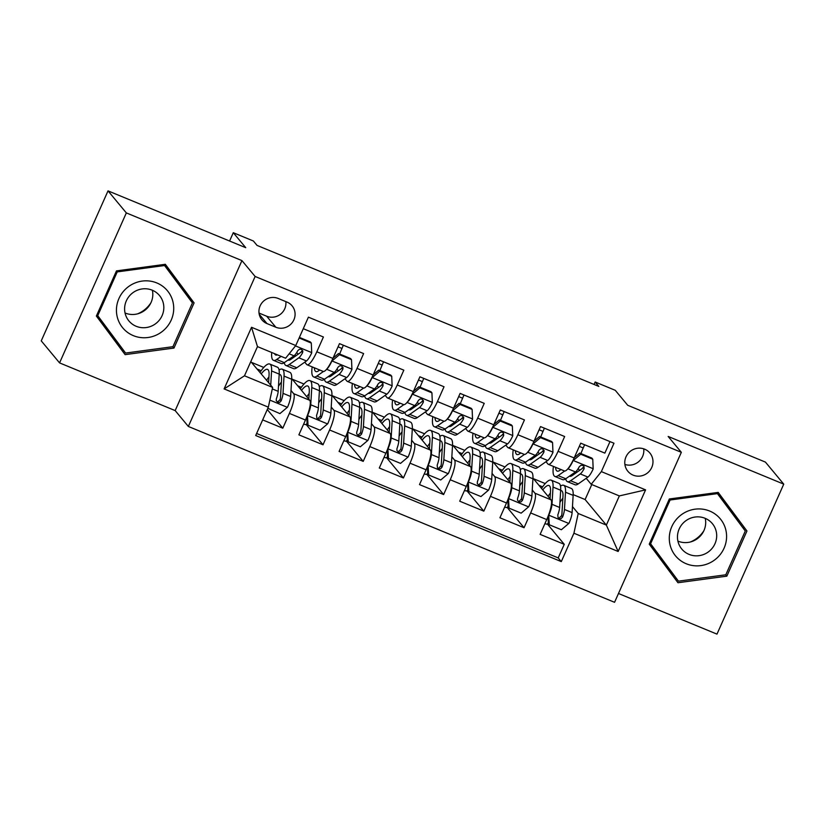 <?xml version="1.0" encoding="UTF-8"?>
<svg xmlns="http://www.w3.org/2000/svg" width="825" height="825" viewBox="0 0 825 825"><rect width="100%" height="100%" fill="white"/><g stroke="black" fill="none" stroke-linecap="round" stroke-linejoin="round"><path stroke-width="1.24" d="M644.655 449.182A14.293 13.819 140.3 0 0 627.887 471.292A14.293 13.819 140.3 0 0 650.048 470.343A14.293 13.819 140.3 0 0 644.655 449.182M618.482 593.495L716.977 634.126L783.75 484.141L765.435 462.103L627.722 405.292L615.264 390.308L595.165 382.006L594.072 384.45M188.347 426.453L614.563 602.302L681.337 452.317L255.131 276.468L188.347 426.453L175.168 410.592L241.942 260.607L126.338 212.912L59.565 362.897L175.168 410.592M59.565 362.897L41.25 340.859L108.023 190.874L245.737 247.686L233.289 232.702L229.587 241.024M126.338 212.912L108.023 190.874M609.995 441.592L604.859 453.121L580.738 443.169L574.148 457.957L558.071 451.327A17.872 4.084 112.4 0 1 548.326 464.32A17.872 4.084 112.4 0 1 547.913 464.011L545.995 461.701M558.071 451.327L564.651 436.528L540.53 426.577L533.94 441.375L517.863 434.734A17.872 4.084 112.4 0 1 508.118 447.728A17.872 4.084 112.4 0 1 507.705 447.428L505.787 445.108M517.863 434.734L524.442 419.935L500.321 409.984L493.732 424.782L477.654 418.151A17.872 4.084 112.4 0 1 467.909 431.145A17.872 4.084 112.4 0 1 467.497 430.836L465.578 428.526M477.654 418.151L484.234 403.353L460.113 393.401L453.523 408.189L437.446 401.558A17.872 4.084 112.4 0 1 427.701 414.552A17.872 4.084 112.4 0 1 427.288 414.243L425.37 411.933M437.446 401.558L444.025 386.76L419.904 376.808L413.315 391.607L397.238 384.966A17.872 4.084 112.4 0 1 387.492 397.959A17.872 4.084 112.4 0 1 387.08 397.66L385.162 395.34M397.238 384.966L403.827 370.167L379.696 360.216L373.106 375.014L357.029 368.383A17.872 4.084 112.4 0 1 347.284 381.377A17.872 4.084 112.4 0 1 346.882 381.067L344.953 378.757M357.029 368.383L363.619 353.585L339.488 343.633L332.898 358.421A17.872 4.084 112.4 0 1 323.153 371.415L307.075 364.784A17.872 4.084 112.4 0 1 306.673 364.475L304.745 362.165M262.659 419.894L282.8 428.196L267.279 409.53M291.71 378.582L309.757 400.3A17.872 4.084 112.4 0 1 305.467 420.038L298.877 434.837L323.008 444.788L306.034 424.37M331.918 395.175L349.965 416.893A17.872 4.084 -67.6 0 1 345.675 436.631L339.085 451.43L363.217 461.381L346.242 440.952M372.127 411.768L390.173 433.476A17.872 4.084 -67.6 0 1 385.883 453.224L379.294 468.012L403.425 477.964L386.451 457.545M412.335 428.35L430.382 450.068A17.872 4.084 -67.6 0 1 426.092 469.807L419.502 484.605L443.633 494.557L426.659 474.138M452.543 444.943L470.59 466.661A17.872 4.084 -67.6 0 1 466.3 486.399L459.711 501.198L483.842 511.149L466.868 490.72M492.752 461.536L510.799 483.244A17.872 4.084 -67.6 0 1 506.509 502.982L499.919 517.78L524.05 527.732L507.076 507.313M539.406 453.771L537.972 452.048M499.197 437.178L497.764 435.456M458.989 420.585L457.555 418.863M418.78 404.002L417.347 402.28M378.572 387.41L377.138 385.688M338.363 370.817L336.93 369.105M233.289 232.702L253.388 241.003L257.049 245.407L598.826 386.42L595.165 382.006M266.991 323.586L275.839 327.236A13.85 13.386 140.3 0 0 292.081 305.817A13.85 13.386 140.3 0 0 287.028 302.105L278.18 298.454A13.85 13.386 140.3 0 0 261.938 319.873A13.85 13.386 140.3 0 0 266.991 323.586L259.205 314.222M591.205 484.306L601.353 471.611L613.986 443.242L308.406 317.161L295.773 345.541L285.615 358.225L257.472 346.613L244.478 375.798L272.621 387.41L268.342 407.158L255.698 435.528L561.289 561.608L573.922 533.228L578.212 513.49L606.354 525.102L619.348 495.918L591.205 484.306L586.204 478.294M601.353 471.611L645.583 489.864L618.152 551.482L573.922 533.228M268.342 407.158L224.111 388.905L251.542 327.288L295.773 345.541M532.259 489.988L534.92 493.195A17.872 4.084 112.4 0 1 530.64 512.944L524.05 527.732M532.96 478.118L551.007 499.837L534.92 493.195M492.051 473.406L494.711 476.613A17.872 4.084 112.4 0 1 490.432 496.351L483.842 511.149M451.842 456.813L454.503 460.02A17.872 4.084 112.4 0 1 450.223 479.758L443.633 494.557M411.634 440.22L414.294 443.427A17.872 4.084 112.4 0 1 410.015 463.176L403.425 477.964M371.425 423.637L374.086 426.845A17.872 4.084 112.4 0 1 369.806 446.583L363.217 461.381M331.217 407.045L333.877 410.252A17.872 4.084 112.4 0 1 329.598 429.99L323.008 444.788M298.155 354.234L296.722 352.512M291.008 390.452L293.669 393.669A17.872 4.084 112.4 0 1 289.389 413.407L282.8 428.196M256.616 433.476L558.205 557.906L564.259 544.325L547.284 523.906M551.007 499.837A17.872 4.084 -67.6 0 1 546.717 519.575L540.127 534.373L564.259 544.325M303.27 328.69L323.41 336.992L316.821 351.79A17.872 4.084 112.4 0 1 307.075 364.784M579.614 470.353L578.181 468.631M250.8 361.608L272.621 387.41M241.942 260.607L255.131 276.468M783.75 484.141L668.147 436.446L681.337 452.317M573.169 494.618L585.111 499.537L606.354 525.102L618.152 551.482M585.111 499.537L591.783 484.543M572.467 506.581L578.212 513.49M251.986 362.577L263.783 367.445M292.194 379.17L303.992 384.037M332.403 395.763L344.2 400.63M372.611 412.345L384.409 417.213M412.82 428.938L424.617 433.806M453.028 445.531L464.826 450.398M493.237 462.113L505.034 466.981M533.445 478.706L545.243 483.574M257.483 369.188L261.174 370.714M342.736 346.655L343.365 345.232M297.691 385.78L301.383 387.307M337.899 402.373L341.591 403.889M347.284 381.377L363.361 388.008A17.872 4.084 -67.6 0 0 373.106 375.014M382.944 363.237L383.573 361.814M378.108 418.956L381.8 420.482M387.492 397.959L403.569 404.601A17.872 4.084 -67.6 0 0 413.315 391.607M423.153 379.83L423.782 378.407M418.316 435.548L422.008 437.075M427.701 414.552L443.778 421.183A17.872 4.084 -67.6 0 0 453.523 408.189M463.361 396.423L463.99 395M458.525 452.141L462.217 453.657M467.909 431.145L483.986 437.776A17.872 4.084 -67.6 0 0 493.732 424.782M503.57 413.005L504.199 411.582M498.733 468.724L502.425 470.25M508.118 447.728L524.195 454.369A17.872 4.084 -67.6 0 0 533.94 441.375M543.778 429.598L544.407 428.175M538.942 485.317L542.633 486.843M558.205 557.906L561.289 561.608M548.326 464.32L564.403 470.951A17.872 4.084 -67.6 0 0 574.148 457.957M583.987 446.191L584.616 444.768M257.472 346.613L251.542 327.288M244.478 375.798L224.111 388.905M645.583 489.864L619.348 495.918M259.019 313.057L266.681 316.222A13.85 13.386 140.3 0 0 285.842 301.62M624.907 464.454A14.293 13.819 140.3 0 0 643.706 448.831M125.111 354.637L173.972 348.057L194.081 302.888L165.34 264.299L116.48 270.878L96.37 316.047L125.111 354.637M746.945 530.991L718.204 492.401L669.343 498.981L649.234 544.149L677.975 582.739L726.835 576.159L746.945 530.991L717.915 492.442M122.327 350.893L123.647 350.718M190.493 300.341L191.008 299.186L165.041 264.34M191.008 299.186L194.081 302.888M172.838 346.696L173.972 348.057M743.356 528.443L743.872 527.288M675.19 578.995L676.51 578.82M725.701 574.798L726.835 576.159M277.375 354.822A28.37 6.487 112.4 0 1 275.684 354.977A28.37 6.487 112.4 0 1 274.581 353.667M281.108 356.369L276.684 359.483A34.176 7.807 112.4 0 1 273.467 360.339A34.176 7.807 112.4 0 1 271.714 352.492M299.135 337.972L311.303 343.076L311.716 352.842A11.839 2.702 112.4 0 1 306.467 360.958L296.783 367.775A34.176 7.807 112.4 0 1 293.566 368.641L285.924 365.485A34.176 7.807 -67.6 0 0 289.142 364.629L298.825 357.802A11.839 2.702 -67.6 0 0 302.631 352.626L302.847 350.965L301.125 349.212L299.372 349.284L297.804 350.635A11.839 2.702 112.4 0 1 293.999 355.812L284.316 362.639A34.176 7.807 112.4 0 1 281.108 363.495L273.467 360.339M294.319 356.936A28.37 6.487 112.4 0 1 294.484 355.42M299.465 337.446A28.37 6.487 112.4 0 1 300.176 335.641M311.303 343.076L310.355 341.932L299.392 337.404M284.264 362.67A34.176 7.807 -67.6 0 0 285.924 365.485M302.631 352.626L301.579 351.357A6.033 1.382 112.4 0 1 300.496 352.574L290.812 359.401A28.37 6.487 112.4 0 1 288.142 360.113A28.37 6.487 112.4 0 1 287.997 360.051M267.826 408.303L279.902 413.614L287.533 407.168A11.839 2.702 -67.6 0 0 290.647 396.485L291.679 379.252A34.176 7.807 -67.6 0 0 289.864 372.333L282.222 369.177A34.176 7.807 -67.6 0 0 279.056 370.002M281.407 382.058A28.37 6.487 -67.6 0 0 278.489 386.275M270.724 385.131L271.569 370.951A34.176 7.807 -67.6 0 0 269.754 364.042A34.176 7.807 -67.6 0 0 260.061 372.302M268.61 382.573L269.053 375.148A28.37 6.487 -67.6 0 0 267.537 369.404A28.37 6.487 -67.6 0 0 261.298 373.777M269.754 364.042L277.396 367.187A34.176 7.807 112.4 0 1 279.211 374.107L278.18 391.339A11.839 2.702 112.4 0 1 276.334 398.877L276.251 400.682L278.004 402.497L279.737 402.383L281.16 400.868A11.839 2.702 -67.6 0 0 283.006 393.329L284.037 376.097A34.176 7.807 -67.6 0 0 282.222 369.177M279.19 374.447A28.37 6.487 112.4 0 1 280.005 374.55A28.37 6.487 112.4 0 1 281.511 380.294L280.479 397.526A6.033 1.382 112.4 0 1 280.098 399.599L278.262 401.383M268.94 376.922A28.37 6.487 -67.6 0 0 266.619 380.191M156.812 282.944A29.04 28.071 140.3 0 0 118.944 298.506A29.04 28.071 140.3 0 0 133.351 335.641A29.04 28.071 140.3 0 0 171.218 320.069A29.04 28.071 140.3 0 0 156.812 282.944M152.243 290.204A19.883 19.212 140.3 0 0 128.69 296.856A19.883 19.212 140.3 0 0 128.927 320.956A19.883 19.212 140.3 0 0 136.177 326.287A19.883 19.212 140.3 0 0 159.73 319.646A19.883 19.212 140.3 0 0 159.503 295.536A19.883 19.212 140.3 0 0 152.243 290.204M152.377 290.266A19.883 19.212 -39.7 0 1 145.551 309.736A19.883 19.212 -39.7 0 1 125.183 313.046A19.883 19.212 -39.7 0 1 125.039 312.995M125.596 353.059L97.742 315.666L117.222 271.899L164.567 265.526L192.421 302.919L172.93 346.686L125.596 353.059L96.876 314.903M96.958 314.717L97.742 315.666M116.438 270.951L117.222 271.899M163.721 264.516L164.567 265.526M150.944 302.734A27.926 26.988 -39.7 0 1 137.558 313.861M703.808 530.836A27.926 26.988 -39.7 0 1 696.847 538.323A27.926 26.988 -39.7 0 1 690.432 541.963M681.172 514.882A29.04 28.071 140.3 0 0 674.716 554.823A29.04 28.071 140.3 0 0 714.708 559.907A29.04 28.071 140.3 0 0 721.174 519.967A29.04 28.071 140.3 0 0 681.172 514.882M685.596 520.936A19.883 19.212 140.3 0 0 681.79 549.058A19.883 19.212 140.3 0 0 708.562 551.76A19.883 19.212 140.3 0 0 712.367 523.638A19.883 19.212 140.3 0 0 685.596 520.936M705.251 518.368A19.883 19.212 -39.7 0 1 697.558 538.529A19.883 19.212 -39.7 0 1 677.903 541.097M678.459 581.161L650.605 543.768L670.096 500.002L717.43 493.628L745.284 531.022L725.794 574.788L678.459 581.161L649.739 543.015M649.822 542.819L650.605 543.768M669.312 499.053L670.096 500.002M716.585 492.618L717.43 493.628M324.472 379.263A34.176 7.807 -67.6 0 0 326.133 382.078L333.774 385.223A34.176 7.807 112.4 0 0 336.992 384.368L346.675 377.541A11.839 2.702 112.4 0 0 351.924 369.435L351.512 359.669L339.457 354.688L331.825 361.144A11.839 2.702 112.4 0 1 326.7 369.157M319.749 370.012L318.553 370.848A28.37 6.487 112.4 0 1 315.892 371.559A28.37 6.487 112.4 0 1 314.356 367.785M323.4 371.487L316.893 376.076A34.176 7.807 112.4 0 1 313.675 376.932A34.176 7.807 112.4 0 1 312.18 366.888M339.673 354.028A28.37 6.487 112.4 0 1 341.983 348.439A14.077 3.218 -67.6 0 0 343.303 345.201M334.527 373.519A28.37 6.487 112.4 0 1 334.692 372.003M351.512 359.669L350.563 358.524L338.498 353.543L339.457 354.688M333.011 358.184L338.498 353.543M326.133 382.078A34.176 7.807 -67.6 0 0 329.35 381.212L339.034 374.395A11.839 2.702 -67.6 0 0 342.839 369.218L343.056 367.558L341.333 365.795L339.58 365.867L338.013 367.228A11.839 2.702 112.4 0 1 334.207 372.405L324.524 379.222A34.176 7.807 112.4 0 1 321.317 380.088L313.675 376.932M342.839 369.218L341.787 367.95A6.033 1.382 112.4 0 1 340.704 369.167L331.021 375.994A28.37 6.487 112.4 0 1 328.35 376.705A28.37 6.487 112.4 0 1 328.206 376.633M364.681 395.856A34.176 7.807 -67.6 0 0 366.341 398.661L373.983 401.816A34.176 7.807 112.4 0 0 377.2 400.96L386.884 394.133A11.839 2.702 112.4 0 0 392.133 386.028L391.72 376.262L379.665 371.281L372.034 377.726A11.839 2.702 112.4 0 1 366.908 385.749M359.958 386.605L358.762 387.441A28.37 6.487 112.4 0 1 356.101 388.152A28.37 6.487 112.4 0 1 354.564 384.378M363.608 388.07L357.101 392.659A34.176 7.807 112.4 0 1 353.884 393.525A34.176 7.807 112.4 0 1 352.388 383.481M379.882 370.621A28.37 6.487 112.4 0 1 382.192 365.032A14.077 3.218 -67.6 0 0 383.512 361.793M374.736 390.112A28.37 6.487 112.4 0 1 374.901 388.596M391.72 376.262L390.772 375.107L378.706 370.136L379.665 371.281M373.22 374.777L378.706 370.136M366.341 398.661A34.176 7.807 -67.6 0 0 369.559 397.805L379.242 390.978A11.839 2.702 -67.6 0 0 383.048 385.801L382.924 383.377L381.542 382.387L379.789 382.46L378.221 383.811A11.839 2.702 112.4 0 1 374.416 388.988L364.733 395.814A34.176 7.807 112.4 0 1 361.525 396.67L353.884 393.525M383.048 385.801L381.996 384.532A6.033 1.382 112.4 0 1 380.913 385.76L371.229 392.587A28.37 6.487 112.4 0 1 368.558 393.298A28.37 6.487 112.4 0 1 368.414 393.226M404.889 412.438A34.176 7.807 -67.6 0 0 406.55 415.253L414.191 418.409A34.176 7.807 112.4 0 0 417.409 417.543L427.092 410.726A11.839 2.702 112.4 0 0 432.341 402.61L431.929 392.844L419.873 387.874L412.242 394.319A11.839 2.702 112.4 0 1 407.117 402.332M400.166 403.188L398.97 404.033A28.37 6.487 112.4 0 1 396.309 404.745A28.37 6.487 112.4 0 1 394.773 400.971M403.817 404.662L397.31 409.252A34.176 7.807 112.4 0 1 394.092 410.108A34.176 7.807 112.4 0 1 392.597 400.073M420.09 387.214A28.37 6.487 112.4 0 1 422.4 381.624A14.077 3.218 -67.6 0 0 423.72 378.376M414.944 406.704A28.37 6.487 112.4 0 1 415.109 405.188M431.929 392.844L430.98 391.7L418.914 386.729L419.873 387.874M413.428 391.37L418.914 386.729M406.55 415.253A34.176 7.807 -67.6 0 0 409.767 414.397L419.451 407.571A11.839 2.702 -67.6 0 0 423.256 402.394L423.472 400.733L421.75 398.98L419.997 399.052L418.43 400.403A11.839 2.702 112.4 0 1 414.624 405.58L404.941 412.407A34.176 7.807 112.4 0 1 401.734 413.263L394.092 410.108M423.256 402.394L422.204 401.125A6.033 1.382 112.4 0 1 421.121 402.342L411.438 409.169A28.37 6.487 112.4 0 1 408.767 409.881A28.37 6.487 112.4 0 1 408.623 409.808M445.098 429.031A34.176 7.807 -67.6 0 0 446.758 431.846L454.4 434.992A34.176 7.807 112.4 0 0 457.617 434.136L467.301 427.309A11.839 2.702 112.4 0 0 472.55 419.203L472.137 409.437L460.082 404.456L452.451 410.912A11.839 2.702 112.4 0 1 447.325 418.925M440.375 419.781L439.178 420.616A28.37 6.487 112.4 0 1 436.518 421.327A28.37 6.487 112.4 0 1 434.981 417.553M444.025 421.255L437.518 425.844A34.176 7.807 112.4 0 1 434.301 426.7A34.176 7.807 112.4 0 1 432.805 416.656M460.298 403.796A28.37 6.487 112.4 0 1 462.608 398.207A14.077 3.218 -67.6 0 0 463.928 394.969M455.153 423.287A28.37 6.487 112.4 0 1 455.317 421.771M472.137 409.437L471.188 408.293L459.123 403.312L460.082 404.456M453.637 407.952L459.123 403.312M446.758 431.846A34.176 7.807 -67.6 0 0 449.976 430.98L459.659 424.163A11.839 2.702 -67.6 0 0 463.464 418.987L463.681 417.326L461.959 415.563L460.206 415.635L458.638 416.986A11.839 2.702 112.4 0 1 454.833 422.163L445.149 428.99A34.176 7.807 112.4 0 1 441.942 429.856L434.301 426.7M463.464 418.987L462.412 417.718A6.033 1.382 112.4 0 1 461.33 418.935L451.646 425.762A28.37 6.487 112.4 0 1 448.975 426.473A28.37 6.487 112.4 0 1 448.831 426.401M307.426 415.212L308.045 425.226L320.11 430.207L327.742 423.751A11.839 2.702 -67.6 0 0 330.856 413.067L331.887 395.835A34.176 7.807 -67.6 0 0 330.072 388.926L322.431 385.77A34.176 7.807 -67.6 0 0 319.265 386.595M321.616 398.65A28.37 6.487 -67.6 0 0 318.698 402.868M307.075 423.524A14.077 3.218 112.4 0 1 304.982 424.545L303.693 424.019M307.632 415.46A11.839 2.702 -67.6 0 0 310.747 404.776L311.778 387.544A34.176 7.807 -67.6 0 0 309.963 380.624A34.176 7.807 -67.6 0 0 300.269 388.884M308.818 399.166L309.262 391.741A28.37 6.487 -67.6 0 0 307.746 385.997A28.37 6.487 -67.6 0 0 301.507 390.369M308.045 425.226L307.096 424.081L306.797 416.883M309.963 380.624L317.604 383.78A34.176 7.807 112.4 0 1 319.419 390.699L318.388 407.932A11.839 2.702 112.4 0 1 316.542 415.46L316.831 418.079L318.213 419.079L319.945 418.976L321.368 417.45A11.839 2.702 -67.6 0 0 323.214 409.922L324.246 392.69A34.176 7.807 -67.6 0 0 322.431 385.77M319.399 391.029A28.37 6.487 112.4 0 1 320.213 391.143A28.37 6.487 112.4 0 1 321.719 396.877L320.688 414.109A6.033 1.382 112.4 0 1 320.306 416.182L318.471 417.966M309.148 393.504A28.37 6.487 -67.6 0 0 306.828 396.784M347.634 431.795L348.253 441.818L360.319 446.789L367.95 440.344A11.839 2.702 -67.6 0 0 371.064 429.66L372.096 412.428A34.176 7.807 -67.6 0 0 370.281 405.508L362.639 402.363A34.176 7.807 -67.6 0 0 359.473 403.177M361.824 415.243A28.37 6.487 -67.6 0 0 358.906 419.451M347.284 440.117A14.077 3.218 112.4 0 1 345.19 441.138L343.901 440.612M347.841 432.052A11.839 2.702 -67.6 0 0 350.955 421.369L351.986 404.137A34.176 7.807 -67.6 0 0 350.171 397.217A34.176 7.807 -67.6 0 0 340.478 405.477M349.027 415.759L349.47 408.323A28.37 6.487 -67.6 0 0 347.954 402.59A28.37 6.487 -67.6 0 0 341.715 406.962M348.253 441.818L347.304 440.663L347.005 433.465M350.171 397.217L357.813 400.373A34.176 7.807 112.4 0 1 359.628 407.282L358.597 424.514A11.839 2.702 112.4 0 1 356.751 432.052L356.668 433.868L358.421 435.672L360.154 435.569L361.577 434.043A11.839 2.702 -67.6 0 0 363.423 426.504L364.454 409.272A34.176 7.807 -67.6 0 0 362.639 402.363M359.607 407.622A28.37 6.487 112.4 0 1 360.422 407.725A28.37 6.487 112.4 0 1 361.927 413.469L360.896 430.702A6.033 1.382 112.4 0 1 360.515 432.774L358.679 434.558M349.357 410.097A28.37 6.487 -67.6 0 0 347.036 413.366M387.843 448.387L388.462 458.401L400.527 463.382L408.158 456.937A11.839 2.702 -67.6 0 0 411.273 446.253L412.304 429.021A34.176 7.807 -67.6 0 0 410.489 422.101L402.847 418.945A34.176 7.807 -67.6 0 0 399.682 419.77M402.033 431.826A28.37 6.487 -67.6 0 0 399.114 436.043M387.492 456.71A14.077 3.218 112.4 0 1 385.399 457.72L384.11 457.194M388.049 448.635A11.839 2.702 -67.6 0 0 391.163 437.951L392.195 420.719A34.176 7.807 -67.6 0 0 390.38 413.81A34.176 7.807 -67.6 0 0 380.686 422.07M389.235 432.341L389.678 424.916A28.37 6.487 -67.6 0 0 388.162 419.172A28.37 6.487 -67.6 0 0 381.923 423.545M388.462 458.401L387.513 457.256L387.214 450.058M390.38 413.81L398.021 416.955A34.176 7.807 112.4 0 1 399.836 423.875L398.805 441.107A11.839 2.702 112.4 0 1 396.959 448.635L396.877 450.45L398.63 452.265L400.362 452.152L401.785 450.636A11.839 2.702 -67.6 0 0 403.631 443.097L404.662 425.865A34.176 7.807 -67.6 0 0 402.847 418.945M399.816 424.215A28.37 6.487 112.4 0 1 400.63 424.318A28.37 6.487 112.4 0 1 402.136 430.062L401.105 447.294A6.033 1.382 112.4 0 1 400.723 449.367L398.887 451.151M389.565 426.69A28.37 6.487 -67.6 0 0 387.245 429.959M428.051 464.97L428.67 474.994L440.736 479.975L448.367 473.519A11.839 2.702 -67.6 0 0 451.481 462.835L452.512 445.603A34.176 7.807 -67.6 0 0 450.698 438.694L443.056 435.538A34.176 7.807 -67.6 0 0 439.89 436.363M442.241 448.418A28.37 6.487 -67.6 0 0 439.323 452.636M427.701 473.292A14.077 3.218 112.4 0 1 425.607 474.313L424.318 473.787M428.257 465.228A11.839 2.702 -67.6 0 0 431.372 454.544L432.403 437.312A34.176 7.807 -67.6 0 0 430.588 430.392A34.176 7.807 -67.6 0 0 420.894 438.653M429.443 448.934L429.887 441.509A28.37 6.487 -67.6 0 0 428.371 435.765A28.37 6.487 -67.6 0 0 422.132 440.137M428.67 474.994L427.721 473.849L427.422 466.651M430.588 430.392L438.23 433.548A34.176 7.807 112.4 0 1 440.045 440.468L439.013 457.7A11.839 2.702 112.4 0 1 437.168 465.228L437.456 467.847L438.838 468.847L440.571 468.744L441.994 467.218A11.839 2.702 -67.6 0 0 443.84 459.69L444.871 442.458A34.176 7.807 -67.6 0 0 443.056 435.538M440.024 440.798A28.37 6.487 112.4 0 1 440.839 440.911A28.37 6.487 112.4 0 1 442.344 446.645L441.313 463.877A6.033 1.382 112.4 0 1 440.932 465.95L439.096 467.734M429.773 443.272A28.37 6.487 -67.6 0 0 427.453 446.552M485.306 445.624A34.176 7.807 -67.6 0 0 486.967 448.429L494.608 451.584A34.176 7.807 112.4 0 0 497.826 450.728L507.509 443.902A11.839 2.702 112.4 0 0 512.758 435.796L512.346 426.03L500.29 421.049L492.659 427.494A11.839 2.702 112.4 0 1 487.534 435.507M480.583 436.373L479.387 437.209A28.37 6.487 112.4 0 1 476.726 437.92A28.37 6.487 112.4 0 1 475.19 434.146M484.234 437.838L477.727 442.427A34.176 7.807 112.4 0 1 474.509 443.293A34.176 7.807 112.4 0 1 473.014 433.249M500.507 420.389A28.37 6.487 112.4 0 1 502.817 414.8A14.077 3.218 -67.6 0 0 504.137 411.562M495.361 439.88A28.37 6.487 112.4 0 1 495.526 438.364M512.346 426.03L511.397 424.875L499.331 419.904L500.29 421.049M493.845 424.545L499.331 419.904M486.967 448.429A34.176 7.807 -67.6 0 0 490.184 447.573L499.868 440.746A11.839 2.702 -67.6 0 0 503.673 435.569L503.549 433.146L502.167 432.156L500.414 432.228L498.847 433.579A11.839 2.702 112.4 0 1 495.041 438.756L485.358 445.582A34.176 7.807 112.4 0 1 482.151 446.438L474.509 443.293M503.673 435.569L502.621 434.301A6.033 1.382 112.4 0 1 501.538 435.528L491.855 442.355A28.37 6.487 112.4 0 1 489.184 443.066A28.37 6.487 112.4 0 1 489.039 442.994M468.26 481.563L468.878 491.587L480.944 496.557L488.575 490.112A11.839 2.702 -67.6 0 0 491.69 479.428L492.721 462.196A34.176 7.807 -67.6 0 0 490.906 455.276L483.264 452.131A34.176 7.807 -67.6 0 0 480.098 452.946M482.45 465.011A28.37 6.487 -67.6 0 0 479.531 469.219M467.909 489.885A14.077 3.218 112.4 0 1 465.805 490.906L464.527 490.38M468.466 481.821A11.839 2.702 -67.6 0 0 471.58 471.137L472.612 453.905A34.176 7.807 -67.6 0 0 470.797 446.985A34.176 7.807 -67.6 0 0 461.103 455.245M469.652 465.527L470.095 458.092A28.37 6.487 -67.6 0 0 468.579 452.358A28.37 6.487 -67.6 0 0 462.34 456.73M468.878 491.587L467.93 490.432L467.631 483.233M470.797 446.985L478.438 450.141A34.176 7.807 112.4 0 1 480.253 457.05L479.222 474.282A11.839 2.702 112.4 0 1 477.376 481.821L477.293 483.636L479.047 485.44L480.779 485.337L482.202 483.811A11.839 2.702 -67.6 0 0 484.048 476.272L485.079 459.04A34.176 7.807 -67.6 0 0 483.264 452.131M480.233 457.39A28.37 6.487 112.4 0 1 481.047 457.493A28.37 6.487 112.4 0 1 482.553 463.238L481.522 480.47A6.033 1.382 112.4 0 1 481.14 482.543L479.304 484.327M469.982 459.865A28.37 6.487 -67.6 0 0 467.662 463.134M525.515 462.206A34.176 7.807 -67.6 0 0 527.175 465.022L534.817 468.177A34.176 7.807 112.4 0 0 538.034 467.311L547.717 460.484A11.839 2.702 112.4 0 0 552.967 452.378L552.554 442.613L540.499 437.642L532.868 444.087A11.839 2.702 112.4 0 1 527.742 452.1M520.792 452.956L519.595 453.802A28.37 6.487 112.4 0 1 516.924 454.513A28.37 6.487 112.4 0 1 515.398 450.739M524.442 454.431L517.935 459.02A34.176 7.807 112.4 0 1 514.717 459.876A34.176 7.807 112.4 0 1 513.222 449.842M540.715 436.982A28.37 6.487 112.4 0 1 543.025 431.392A14.077 3.218 -67.6 0 0 544.345 428.144M535.569 456.472A28.37 6.487 112.4 0 1 535.734 454.957M552.554 442.613L551.605 441.468L539.54 436.487L540.499 437.642M534.053 441.138L539.54 436.487M527.175 465.022A34.176 7.807 -67.6 0 0 530.393 464.166L540.076 457.339A11.839 2.702 -67.6 0 0 543.881 452.162L544.098 450.502L542.376 448.748L540.623 448.821L539.055 450.172A11.839 2.702 112.4 0 1 535.25 455.348L525.566 462.175A34.176 7.807 112.4 0 1 522.349 463.031L514.717 459.876M543.881 452.162L542.829 450.893A6.033 1.382 112.4 0 1 541.747 452.11L532.063 458.937A28.37 6.487 112.4 0 1 529.392 459.649A28.37 6.487 112.4 0 1 529.248 459.577M508.468 498.156L509.087 508.169L521.153 513.15L528.784 506.694A11.839 2.702 -67.6 0 0 531.898 496.021L532.929 478.789A34.176 7.807 -67.6 0 0 531.114 471.869L523.473 468.713A34.176 7.807 -67.6 0 0 520.307 469.538M522.658 481.594A28.37 6.487 -67.6 0 0 519.74 485.812M508.118 506.478A14.077 3.218 112.4 0 1 506.014 507.488L504.735 506.963M508.674 498.403A11.839 2.702 -67.6 0 0 511.789 487.719L512.82 470.487A34.176 7.807 -67.6 0 0 511.005 463.578A34.176 7.807 -67.6 0 0 501.311 471.838M509.86 482.109L510.304 474.684A28.37 6.487 -67.6 0 0 508.788 468.94A28.37 6.487 -67.6 0 0 502.549 473.313M509.087 508.169L508.138 507.024L507.839 499.826M511.005 463.578L518.647 466.723A34.176 7.807 112.4 0 1 520.462 473.643L519.43 490.875A11.839 2.702 112.4 0 1 517.584 498.403L517.502 500.218L519.255 502.033L520.987 501.92L522.411 500.404A11.839 2.702 -67.6 0 0 524.257 492.865L525.288 475.633A34.176 7.807 -67.6 0 0 523.473 468.713M520.441 473.983A28.37 6.487 112.4 0 1 521.256 474.086A28.37 6.487 112.4 0 1 522.761 479.83L521.73 497.062A6.033 1.382 112.4 0 1 521.348 499.135L519.513 500.919M510.19 476.458A28.37 6.487 -67.6 0 0 507.87 479.727M565.723 478.799A34.176 7.807 -67.6 0 0 567.383 481.614L575.025 484.76A34.176 7.807 112.4 0 0 578.243 483.904L587.926 477.077A11.839 2.702 112.4 0 0 593.175 468.971L592.762 459.205L580.707 454.224L573.076 460.68A11.839 2.702 112.4 0 1 567.951 468.693M561 469.549L559.804 470.384A28.37 6.487 112.4 0 1 557.133 471.096A28.37 6.487 112.4 0 1 555.607 467.321M564.651 471.023L558.143 475.613A34.176 7.807 112.4 0 1 554.926 476.468A34.176 7.807 112.4 0 1 553.431 466.424M580.924 453.564A28.37 6.487 112.4 0 1 583.234 447.975A14.077 3.218 -67.6 0 0 584.554 444.737M575.778 473.055A28.37 6.487 112.4 0 1 575.943 471.539M592.762 459.205L591.814 458.061L579.748 453.08L580.707 454.224M574.262 457.72L579.748 453.08M567.383 481.614A34.176 7.807 -67.6 0 0 570.601 480.748L580.284 473.932A11.839 2.702 -67.6 0 0 584.09 468.744L583.966 466.321L582.584 465.331L580.831 465.403L579.263 466.754A11.839 2.702 112.4 0 1 575.458 471.931L565.775 478.758A34.176 7.807 112.4 0 1 562.557 479.624L554.926 476.468M584.09 468.744L583.038 467.476A6.033 1.382 112.4 0 1 581.955 468.703L572.272 475.53A28.37 6.487 112.4 0 1 569.601 476.242A28.37 6.487 112.4 0 1 569.456 476.169M548.677 514.738L549.295 524.762L561.361 529.732L568.992 523.287A11.839 2.702 -67.6 0 0 572.107 512.603L573.138 495.371A34.176 7.807 -67.6 0 0 571.323 488.462L563.681 485.306A34.176 7.807 -67.6 0 0 560.515 486.131M562.867 498.187A28.37 6.487 -67.6 0 0 559.948 502.404M548.326 523.06A14.077 3.218 112.4 0 1 546.222 524.081L544.943 523.555M548.883 514.996A11.839 2.702 -67.6 0 0 551.997 504.312L553.028 487.08A34.176 7.807 -67.6 0 0 551.213 480.16A34.176 7.807 -67.6 0 0 541.52 488.421M550.069 498.702L550.512 491.277A28.37 6.487 -67.6 0 0 548.996 485.533A28.37 6.487 -67.6 0 0 542.757 489.906M549.295 524.762L548.347 523.617L548.048 516.409M551.213 480.16L558.855 483.316A34.176 7.807 112.4 0 1 560.67 490.236L559.639 507.468A11.839 2.702 112.4 0 1 557.793 514.996L558.082 517.615L559.463 518.616L561.196 518.513L562.619 516.986A11.839 2.702 -67.6 0 0 564.465 509.458L565.496 492.226A34.176 7.807 -67.6 0 0 563.681 485.306M560.649 490.566A28.37 6.487 112.4 0 1 561.464 490.679A28.37 6.487 112.4 0 1 562.97 496.413L561.938 513.645A6.033 1.382 112.4 0 1 561.557 515.718L559.721 517.502M550.399 493.041A28.37 6.487 -67.6 0 0 548.078 496.32M510.799 483.244L494.711 476.613M470.59 466.661L454.503 460.02M430.382 450.068L414.294 443.427M390.173 433.476L374.086 426.845M349.965 416.893L333.877 410.252M309.757 400.3L293.669 393.669M305.467 420.038L289.389 413.407M546.717 519.575L530.64 512.944M506.509 502.982L490.432 496.351M466.3 486.399L450.223 479.758M426.092 469.807L410.015 463.176M385.883 453.224L369.806 446.583M345.675 436.631L329.598 429.99M332.898 358.421L316.821 351.79M266.681 316.222L275.839 327.236M311.706 352.605L295.474 345.902M284.316 362.639L276.684 359.483M296.783 367.775L289.142 364.629M293.999 355.812L289.152 353.812M306.467 360.958L298.825 357.802M269.868 400.115L287.347 407.323M284.037 376.097L291.679 379.252M271.569 370.951L279.211 374.107M283.006 393.329L290.647 396.485M272.302 388.915L278.18 391.339M280.098 399.599L281.16 400.868M351.914 369.188L332.011 360.979M338.064 346.83L341.983 348.439M324.524 379.222L316.893 376.076M336.992 384.368L329.35 381.212M334.207 372.405L326.607 369.26M346.675 377.541L339.034 374.395M392.123 385.78L372.219 377.572M378.273 363.412L382.192 365.032M364.733 395.814L357.101 392.659M377.2 400.96L369.559 397.805M374.416 388.988L366.816 385.853M386.884 394.133L379.242 390.978M432.331 402.373L412.428 394.154M418.481 380.005L422.4 381.624M404.941 412.407L397.31 409.252M417.409 417.543L409.767 414.397M414.624 405.58L407.024 402.445M427.092 410.726L419.451 407.571M472.539 418.956L452.636 410.747M458.69 396.598L462.608 398.207M445.149 428.99L437.518 425.844M457.617 434.136L449.976 430.98M454.833 422.163L447.233 419.028M467.301 427.309L459.659 424.163M307.653 415.707L327.556 423.916M324.246 392.69L331.887 395.835M311.778 387.544L319.419 390.699M323.214 409.922L330.856 413.067M310.747 404.776L318.388 407.932M320.306 416.182L321.368 417.45M347.861 432.29L367.764 440.509M364.454 409.272L372.096 412.428M351.986 404.137L359.628 407.282M363.423 426.504L371.064 429.66M350.955 421.369L358.597 424.514M360.515 432.774L361.577 434.043M388.07 448.882L407.973 457.091M404.662 425.865L412.304 429.021M392.195 420.719L399.836 423.875M403.631 443.097L411.273 446.253M391.163 437.951L398.805 441.107M400.723 449.367L401.785 450.636M428.278 465.475L448.181 473.684M444.871 442.458L452.512 445.603M432.403 437.312L440.045 440.468M443.84 459.69L451.481 462.835M431.372 454.544L439.013 457.7M440.932 465.95L441.994 467.218M512.748 435.548L492.845 427.34M498.898 413.181L502.817 414.8M485.358 445.582L477.727 442.427M497.826 450.728L490.184 447.573M495.041 438.756L487.441 435.621M507.509 443.902L499.868 440.746M468.476 482.058L488.379 490.277M485.079 459.04L492.721 462.196M472.612 453.905L480.253 457.05M484.048 476.272L491.69 479.428M471.58 471.137L479.222 474.282M481.14 482.543L482.202 483.811M552.956 452.141L533.053 443.922M539.107 429.773L543.025 431.392M525.566 462.175L517.935 459.02M538.034 467.311L530.393 464.166M535.25 455.348L527.649 452.213M547.717 460.484L540.076 457.339M508.685 498.651L528.588 506.859M525.288 475.633L532.929 478.789M512.82 470.487L520.462 473.643M524.257 492.865L531.898 496.021M511.789 487.719L519.43 490.875M521.348 499.135L522.411 500.404M593.165 468.724L573.262 460.515M579.315 446.366L583.234 447.975M565.775 478.758L558.143 475.613M578.243 483.904L570.601 480.748M575.458 471.931L567.858 468.796M587.926 477.077L580.284 473.932M548.893 515.243L568.796 523.452M565.496 492.226L573.138 495.371M553.028 487.08L560.67 490.236M564.465 509.458L572.107 512.603M551.997 504.312L559.639 507.468M561.557 515.718L562.619 516.986"/></g></svg>
